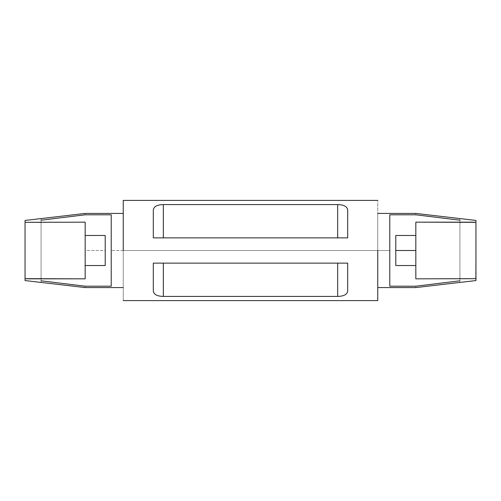 <?xml version="1.0" encoding="UTF-8"?>
<svg xmlns="http://www.w3.org/2000/svg" width="501" height="501" viewBox="0 0 501 501"><rect width="100%" height="100%" fill="white"/><g stroke="black" fill="none" stroke-linecap="round" stroke-linejoin="round"><path stroke-width="0.38" stroke-dasharray="2.5 1.88" d="M105.21 235.47L105.21 250.5L85.17 250.5L85.17 235.47L105.21 235.47L105.21 265.53L105.21 235.47L85.17 235.47L85.17 278.838L85.17 222.162L85.17 278.838L28.425 278.838L41.082 278.487C41.082 283.691 41.082 283.691 41.082 278.487L28.425 278.838L41.082 278.487L41.082 222.513L25.05 222.338L25.05 278.662L28.425 278.838L25.05 278.838L25.05 222.338L41.082 222.513L41.082 222.162L41.082 222.513C41.082 217.309 41.082 217.309 41.082 222.513L41.082 220.196L85.17 214.804C85.17 212.975 85.17 212.975 85.17 214.804L111.222 214.804L111.222 286.196L111.222 214.804L111.222 286.196L111.222 214.804L85.17 214.804C85.17 212.975 85.17 212.975 85.17 214.804L41.082 220.196L41.082 280.804L41.082 220.196C41.082 218.041 41.082 218.041 41.082 220.196C41.082 218.041 41.082 218.041 41.082 220.196C41.082 218.041 41.082 218.041 41.082 220.196L41.082 280.804C41.082 282.959 41.082 282.959 41.082 280.804C41.082 282.959 41.082 282.959 41.082 280.804L85.17 286.196C85.17 288.025 85.17 288.025 85.17 286.196L111.222 286.196L85.17 286.196L41.082 280.804L41.082 222.513L41.082 278.487L28.425 278.838L85.17 278.838L85.17 222.162L28.425 222.162L85.17 222.162L85.17 265.53L85.17 235.47L85.17 265.53L85.17 250.5L105.21 250.5L105.21 265.53L85.17 265.53L105.21 265.53L105.21 235.47M415.83 250.5L415.83 222.162L415.83 278.838L415.83 265.53L415.83 278.838L472.575 278.838L459.918 278.487L472.575 278.838L459.918 278.487L459.918 278.838L459.918 278.487C459.918 283.691 459.918 283.691 459.918 278.487L459.918 280.804C459.918 282.959 459.918 282.959 459.918 280.804L459.918 222.513C459.918 217.309 459.918 217.309 459.918 222.513L472.575 222.162L459.918 222.513L459.918 278.487L459.918 222.513L459.918 278.487L472.575 278.838L415.83 278.838L415.83 222.162L415.83 235.47L415.83 222.162L472.575 222.162L459.918 222.513L472.575 222.162L415.83 222.162L415.83 250.5M475.95 220.44L475.95 222.338L475.95 220.44M475.656 222.325L472.575 222.162L475.656 222.325M475.656 278.675L475.95 222.338L475.656 278.675M459.918 220.196C459.918 218.041 459.918 218.041 459.918 220.196C459.918 218.041 459.918 218.041 459.918 220.196L415.83 214.804L389.778 214.804L415.83 214.804C415.83 212.975 415.83 212.975 415.83 214.804L459.918 220.196L459.918 280.804L459.918 220.196C459.918 218.041 459.918 218.041 459.918 220.196L459.918 280.804L415.83 286.196C415.83 288.025 415.83 288.025 415.83 286.196L389.778 286.196L389.778 214.804L389.778 286.196L389.778 214.804L389.778 250.5L377.754 250.5L377.754 300.6L377.754 200.4L377.754 250.5L123.246 250.5L123.246 200.4L123.246 300.6L123.246 250.5L377.754 250.5L377.754 213.426L377.754 287.574L377.754 250.5L377.754 287.574L377.754 250.5L389.778 250.5L389.778 286.196L415.83 286.196C415.83 288.025 415.83 288.025 415.83 286.196L459.918 280.804C459.918 282.959 459.918 282.959 459.918 280.804C459.918 282.959 459.918 282.959 459.918 280.804M347.694 210.42C347.512 206.7 344.168 204.759 337.674 204.583L163.326 204.583C156.819 204.765 153.475 206.713 153.306 210.42L153.306 237.875L347.694 237.875L347.694 210.42L347.694 237.875L347.694 210.42L347.694 237.875L337.674 237.875L337.674 204.583C344.168 204.759 347.512 206.7 347.694 210.42L347.694 237.875L153.306 237.875L153.306 210.42C153.475 206.713 156.819 204.765 163.326 204.583L163.326 237.875L153.306 237.875L153.306 210.42L153.306 237.875L163.326 237.875L163.326 204.583L337.674 204.583L337.674 237.875L163.326 237.875L347.694 237.875L347.694 210.42M153.306 263.125L153.306 290.58C153.488 294.3 156.832 296.241 163.326 296.417L337.674 296.417C344.181 296.235 347.525 294.287 347.694 290.58L347.694 263.125L153.306 263.125L153.306 290.58L153.306 263.125L163.326 263.125L163.326 296.417C156.832 296.241 153.488 294.3 153.306 290.58L153.306 263.125L347.694 263.125L347.694 290.58C347.525 294.287 344.181 296.235 337.674 296.417L163.326 296.417L163.326 263.125L337.674 263.125L337.674 296.417L337.674 263.125L347.694 263.125L347.694 290.58L347.694 263.125L153.306 263.125L153.306 290.58L153.306 263.125L163.326 263.125L153.306 263.125M377.754 250.5L377.754 213.426M123.246 250.5L111.222 250.5L123.246 250.5L123.246 213.426L123.246 287.574L123.246 200.4L123.246 287.574M153.306 210.42L153.306 237.875L347.694 237.875L153.306 237.875L153.306 210.42C153.475 206.713 156.819 204.765 163.326 204.583M337.674 263.125L163.326 263.125L337.674 263.125M347.694 290.58L347.694 263.125L347.694 290.58C347.525 294.287 344.181 296.235 337.674 296.417M389.778 214.804L389.778 286.196L389.778 214.804M415.83 214.804C415.83 212.975 415.83 212.975 415.83 214.804M459.918 278.487L459.918 222.513M395.79 265.53L395.79 235.47L395.79 265.53L415.83 265.53L415.83 235.47L395.79 235.47L395.79 265.53L395.79 235.47L415.83 235.47L415.83 265.53L395.79 265.53L395.79 235.47L395.79 265.53M111.222 214.804L111.222 286.196L111.222 214.804M85.17 286.196C85.17 288.025 85.17 288.025 85.17 286.196M25.05 280.56L25.05 278.838L25.05 280.56M41.082 280.804C41.082 282.959 41.082 282.959 41.082 280.804L41.082 220.196M41.082 222.513L28.425 222.162L41.082 222.513L41.082 278.487"/><path stroke-width="0.75" d="M395.79 235.47L395.79 250.5L415.83 250.5L395.79 250.5L395.79 265.53L415.83 265.53L395.79 265.53L395.79 235.47L415.83 235.47L395.79 235.47M25.05 220.44L25.05 222.338L85.17 222.162L25.05 222.338L25.05 220.44L41.082 218.574M41.082 222.513C41.082 217.309 41.082 217.309 41.082 222.513C41.082 217.309 41.082 217.309 41.082 222.513M111.222 286.196L111.222 214.804L111.222 286.196L85.17 286.196C85.17 288.025 85.17 288.025 85.17 286.196L111.222 286.196M459.918 222.513C459.918 217.309 459.918 217.309 459.918 222.513C459.918 217.309 459.918 217.309 459.918 222.513M472.575 222.162L475.95 222.338L475.95 220.44L475.95 222.338L415.83 222.162L415.83 278.838L475.95 278.662L415.83 278.838L415.83 222.162L472.575 222.162M475.95 280.56L475.95 278.662L475.95 280.56L459.918 282.426M459.918 278.487C459.918 283.691 459.918 283.691 459.918 278.487C459.918 283.691 459.918 283.691 459.918 278.487M389.778 214.804L389.778 286.196L389.778 214.804L415.83 214.804C415.83 212.975 415.83 212.975 415.83 214.804L389.778 214.804M377.754 250.5L377.754 300.6L377.754 250.5M123.246 250.5L123.246 200.4L123.246 250.5M347.694 290.58L347.694 263.125L153.306 263.125L153.306 290.58C153.488 294.3 156.832 296.241 163.326 296.417C156.832 296.241 153.488 294.3 153.306 290.58L153.306 263.125L347.694 263.125L347.694 290.58C347.525 294.287 344.181 296.235 337.674 296.417L163.326 296.417L163.326 263.125L163.326 296.417L337.674 296.417L337.674 263.125L337.674 296.417M163.326 204.583L337.674 204.583C344.168 204.759 347.512 206.7 347.694 210.42L347.694 237.875L153.306 237.875L153.306 210.42C153.475 206.713 156.819 204.765 163.326 204.583L163.326 237.875L163.326 204.583L337.674 204.583L337.674 237.875L337.674 204.583C344.168 204.759 347.512 206.7 347.694 210.42L347.694 237.875L153.306 237.875L153.306 210.42M415.83 286.196C415.83 288.025 415.83 288.025 415.83 286.196L389.778 286.196L415.83 286.196L459.918 280.804L415.83 286.196C415.83 288.025 415.83 288.025 415.83 286.196M85.17 214.804C85.17 212.975 85.17 212.975 85.17 214.804L111.222 214.804L85.17 214.804L41.082 220.196L85.17 214.804C85.17 212.975 85.17 212.975 85.17 214.804M459.918 220.196L415.83 214.804C415.83 212.975 415.83 212.975 415.83 214.804L459.918 220.196M475.95 222.338L475.95 278.662L475.95 222.338M41.082 280.804L85.17 286.196C85.17 288.025 85.17 288.025 85.17 286.196L41.082 280.804M41.082 278.487C41.082 283.691 41.082 283.691 41.082 278.487C41.082 283.691 41.082 283.691 41.082 278.487M28.425 278.838L25.05 278.662L25.05 280.56L25.05 222.338L25.05 278.662L85.17 278.838L28.425 278.838M85.17 278.838L85.17 222.162L85.17 278.838M85.17 265.53L105.21 265.53L105.21 235.47L85.17 235.47L105.21 235.47L105.21 265.53L85.17 265.53M459.918 218.574L475.95 220.44M377.754 300.6L123.246 300.6M377.754 200.4L123.246 200.4M377.754 213.426L415.83 213.426L459.918 218.58M377.754 287.574L415.83 287.574L459.918 282.42M123.246 287.574L85.17 287.574L41.082 282.42M123.246 213.426L85.17 213.426L41.082 218.58M41.082 282.426L25.05 280.56"/></g></svg>

